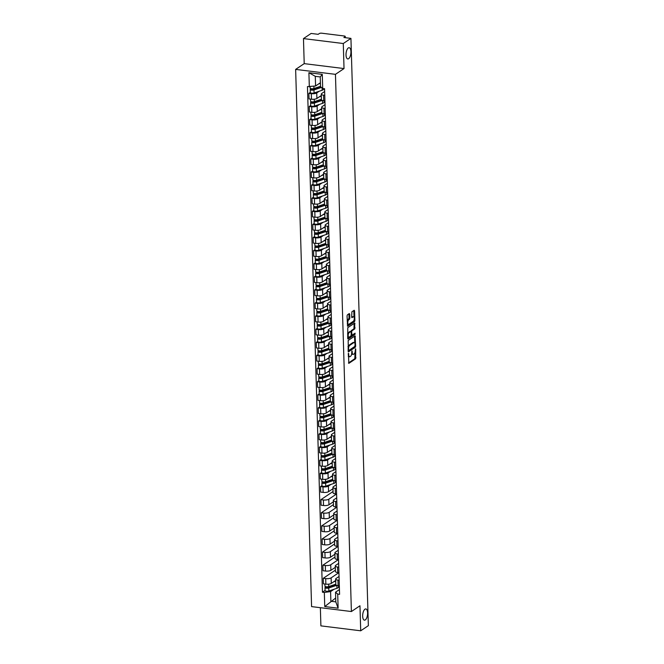 <?xml version="1.0" encoding="UTF-8"?>
<svg xmlns="http://www.w3.org/2000/svg" width="664" height="664" viewBox="0 0 664 664"><rect width="100%" height="100%" fill="white"/><g stroke="black" fill="none" stroke-linecap="round" stroke-linejoin="round"><path stroke-width="1" d="M348.426 353.281L348.841 363.366L355.63 358.792L355.73 348.957L355.232 350.443A2.78 1.17 97.1 0 1 354.103 353.895L353.538 354.277A2.78 1.17 97.1 0 1 353.115 354.393A2.78 1.17 97.1 0 1 352.252 352.451L351.937 350.916L351.721 352.808A2.78 1.17 97.1 0 1 350.592 356.261L350.028 356.634A2.78 1.17 97.1 0 1 349.604 356.759A2.78 1.17 97.1 0 1 348.741 354.808L348.426 353.281M348.633 58.698A5.661 2.382 97.1 0 0 350.924 52.622A5.661 2.382 97.1 0 0 349.173 47.7A5.661 2.382 97.1 0 0 348.318 47.941A5.661 2.382 97.1 0 0 346.027 54.008A5.661 2.382 97.1 0 0 347.778 58.938A5.661 2.382 97.1 0 0 348.633 58.698M365.291 619.919A5.661 2.382 97.1 0 0 367.582 613.851A5.661 2.382 97.1 0 0 365.831 608.921A5.661 2.382 97.1 0 0 364.976 609.17A5.661 2.382 97.1 0 0 362.677 615.237A5.661 2.382 97.1 0 0 364.436 620.159A5.661 2.382 97.1 0 0 365.291 619.919M349.704 314.122L349.305 313.549L347.397 314.836L347.048 315.915L347.604 326.248L354.526 321.642L354.883 320.563L354.593 310.835L354.194 310.262L351.887 311.814L351.663 317.052L351.928 317.666L353.207 316.861A2.324 0.979 97.1 0 1 353.555 316.761A2.324 0.979 97.1 0 1 354.277 318.778A2.324 0.979 97.1 0 1 353.339 321.268L348.866 324.281A2.324 0.979 97.1 0 1 348.509 324.381A2.324 0.979 97.1 0 1 347.795 322.355A2.324 0.979 97.1 0 1 348.733 319.865L349.828 318.288L349.704 314.122L348.89 313.831M335.453 74.335L344.027 68.566L343.28 43.525L350.932 38.379L368.362 625.654L360.71 630.8L359.971 605.767L351.397 611.536L335.453 74.335L295.638 69.405L311.582 606.606L351.397 611.536M348.16 340.483L348.368 351.895L355.29 347.289L355.647 346.21L355.082 335.876L348.16 340.483M347.712 338.466L347.778 327.659L354.7 323.053L354.742 328.904L351.995 330.755L351.638 331.834L351.986 335.204L355.082 333.212L355.024 334.39L348.119 339.038L347.712 338.466M343.28 43.525L303.465 38.595L311.117 33.449L318.164 34.321L319.359 33.524A1.768 0.548 -1.7 0 1 321.716 33.2L344.251 35.989A1.768 0.548 -1.7 0 1 345.255 36.454L345.288 37.682M320.355 607.693L320.895 625.87L360.71 630.8M303.465 38.595L304.212 63.636L295.638 69.405M350.932 38.379L343.886 37.508L345.081 36.703A1.768 0.548 -1.7 0 0 345.255 36.454M339.163 580.27L337.951 580.12A4.067 1.27 178.3 0 1 335.652 579.058L335.818 584.602A4.067 1.27 -1.7 0 0 338.117 585.665L339.329 585.814M338.806 572.692L331.12 577.871A4.067 1.27 178.3 0 1 325.692 578.601L325.858 584.146A4.067 1.27 -1.7 0 0 331.286 583.415L335.693 580.444M325.858 584.146L323.426 583.847L323.26 578.303L335.386 570.144M335.652 579.058A4.067 1.27 178.3 0 1 336.059 578.477L339.047 576.468M325.692 578.601L323.26 578.303M338.773 567.164L337.561 567.014A4.067 1.27 178.3 0 1 335.262 565.944L335.428 571.496A4.067 1.27 -1.7 0 0 337.727 572.559L338.939 572.708M335.005 557.038L322.87 565.197L323.036 570.741L325.468 571.04A4.067 1.27 -1.7 0 0 330.896 570.31L335.303 567.338M335.262 565.944A4.067 1.27 178.3 0 1 335.669 565.371L338.657 563.362M338.424 559.586L330.73 564.765A4.067 1.27 178.3 0 1 325.302 565.496L322.87 565.197M338.383 554.058L337.179 553.909A4.067 1.27 178.3 0 1 334.88 552.838L335.038 558.382A4.067 1.27 -1.7 0 0 337.337 559.453L338.549 559.603M334.614 543.932L322.48 552.091L322.646 557.635L325.078 557.934A4.067 1.27 -1.7 0 0 330.506 557.204L334.922 554.232M334.88 552.838A4.067 1.27 178.3 0 1 335.278 552.265L338.275 550.257M338.034 546.48L330.34 551.651A4.067 1.27 178.3 0 1 324.912 552.39L322.48 552.091M337.993 540.952L336.789 540.803A4.067 1.27 178.3 0 1 334.49 539.732L334.656 545.277A4.067 1.27 -1.7 0 0 336.955 546.347L338.159 546.497M334.224 530.826L322.098 538.985L322.256 544.53L324.688 544.829A4.067 1.27 -1.7 0 0 330.116 544.09L334.531 541.127M334.49 539.732A4.067 1.27 178.3 0 1 334.888 539.16L337.885 537.151M337.644 533.375L329.958 538.545A4.067 1.27 178.3 0 1 324.522 539.284L322.098 538.985M337.602 527.847L336.399 527.697A4.067 1.27 178.3 0 1 334.1 526.627L334.266 532.171A4.067 1.27 -1.7 0 0 336.565 533.242L337.768 533.391M333.834 517.721L321.708 525.88L321.874 531.424L324.298 531.723A4.067 1.27 -1.7 0 0 329.734 530.984L334.141 528.021M334.1 526.627A4.067 1.27 178.3 0 1 334.507 526.054L337.495 524.045M337.254 520.269L329.568 525.44A4.067 1.27 178.3 0 1 324.132 526.178L321.708 525.88M337.221 514.741L336.009 514.592A4.067 1.27 178.3 0 1 333.71 513.521L333.876 519.065A4.067 1.27 -1.7 0 0 336.175 520.136L337.378 520.285M333.444 504.607L321.318 512.774L321.484 518.318L323.907 518.617A4.067 1.27 -1.7 0 0 329.344 517.879L333.751 514.915M333.71 513.521A4.067 1.27 178.3 0 1 334.116 512.948L337.104 510.931M336.864 507.163L329.178 512.334A4.067 1.27 178.3 0 1 323.741 513.073L321.318 512.774M336.831 501.635L335.619 501.486A4.067 1.27 178.3 0 1 333.32 500.415L333.486 505.96A4.067 1.27 -1.7 0 0 335.785 507.03L336.997 507.18M333.054 491.501L320.928 499.668L321.094 505.213L323.517 505.511A4.067 1.27 -1.7 0 0 328.954 504.773L333.361 501.81M333.32 500.415A4.067 1.27 178.3 0 1 333.726 499.843L336.714 497.826M336.474 494.058L328.788 499.228A4.067 1.27 178.3 0 1 323.36 499.967L320.928 499.668M336.44 488.53L335.229 488.38A4.067 1.27 178.3 0 1 332.93 487.31L333.096 492.854A4.067 1.27 -1.7 0 0 335.395 493.925L336.606 494.074M321.965 485.6L320.538 486.554L320.704 492.107L323.136 492.406A4.067 1.27 -1.7 0 0 328.564 491.667L332.971 488.704M332.93 487.31A4.067 1.27 178.3 0 1 333.336 486.737L336.324 484.72M330.938 484.413L328.398 486.123A4.067 1.27 178.3 0 1 322.97 486.861L320.538 486.554M336.084 480.952L335.378 481.425M336.05 475.424L334.839 475.275A4.067 1.27 178.3 0 1 332.539 474.204L332.706 479.748A4.067 1.27 -1.7 0 0 335.005 480.819L336.216 480.968M321.583 472.494L320.148 473.449L320.314 478.993L322.745 479.3A4.067 1.27 -1.7 0 0 328.174 478.561L332.581 475.598M332.539 474.204A4.067 1.27 178.3 0 1 332.946 473.631L335.934 471.614M330.547 471.307L328.008 473.017A4.067 1.27 178.3 0 1 322.579 473.756L320.148 473.449M335.693 467.846L334.988 468.319M335.66 462.318L334.448 462.161A4.067 1.27 178.3 0 1 332.158 461.098L332.315 466.643A4.067 1.27 -1.7 0 0 334.614 467.713L335.826 467.863M321.193 459.38L319.757 460.343L319.923 465.887L322.355 466.194A4.067 1.27 -1.7 0 0 327.784 465.456L332.191 462.484M332.158 461.098A4.067 1.27 178.3 0 1 332.556 460.517L335.544 458.509M330.157 458.201L327.618 459.911A4.067 1.27 178.3 0 1 322.189 460.65L319.757 460.343M335.312 454.74L334.598 455.214M335.27 449.204L334.067 449.055A4.067 1.27 178.3 0 1 331.768 447.993L331.925 453.537A4.067 1.27 -1.7 0 0 334.224 454.599L335.436 454.757M320.803 446.274L319.376 447.237L319.533 452.782L321.965 453.089A4.067 1.27 -1.7 0 0 327.393 452.35L331.809 449.379M331.768 447.993A4.067 1.27 178.3 0 1 332.166 447.411L335.162 445.403M329.767 445.096L327.236 446.806A4.067 1.27 178.3 0 1 321.799 447.536L319.376 447.237M334.922 441.635L334.208 442.108M334.88 436.099L333.677 435.949A4.067 1.27 178.3 0 1 331.377 434.879L331.543 440.431A4.067 1.27 -1.7 0 0 333.843 441.494L335.046 441.643M320.413 433.169L318.986 434.131L319.152 439.676L321.575 439.975A4.067 1.27 -1.7 0 0 327.012 439.244L331.419 436.273M331.377 434.879A4.067 1.27 178.3 0 1 331.784 434.306L334.772 432.297M329.377 431.99L326.846 433.7A4.067 1.27 178.3 0 1 321.409 434.43L318.986 434.131M334.531 428.521L333.818 429.002M334.49 422.993L333.286 422.843A4.067 1.27 178.3 0 1 330.987 421.773L331.153 427.317A4.067 1.27 -1.7 0 0 333.452 428.388L334.656 428.537M320.023 420.063L318.596 421.026L318.762 426.57L321.185 426.869A4.067 1.27 -1.7 0 0 326.622 426.139L331.029 423.167M330.987 421.773A4.067 1.27 178.3 0 1 331.394 421.2L334.382 419.191M328.987 418.884L326.456 420.594A4.067 1.27 178.3 0 1 321.019 421.325L318.596 421.026M334.141 415.415L333.428 415.896M334.108 409.887L332.896 409.738A4.067 1.27 178.3 0 1 330.597 408.667L330.763 414.212A4.067 1.27 -1.7 0 0 333.062 415.282L334.266 415.432M319.633 406.957L318.205 407.92L318.371 413.464L320.795 413.763A4.067 1.27 -1.7 0 0 326.231 413.033L330.639 410.061M330.597 408.667A4.067 1.27 178.3 0 1 331.004 408.094L333.992 406.086M328.597 405.779L326.065 407.48A4.067 1.27 178.3 0 1 320.637 408.219L318.205 407.92M333.751 402.309L333.046 402.791M333.718 396.781L332.506 396.632A4.067 1.27 178.3 0 1 330.207 395.561L330.373 401.106A4.067 1.27 -1.7 0 0 332.672 402.176L333.884 402.326M319.243 393.852L317.815 394.814L317.981 400.359L320.413 400.658A4.067 1.27 -1.7 0 0 325.841 399.919L330.249 396.956M330.207 395.561A4.067 1.27 178.3 0 1 330.614 394.989L333.602 392.98M328.207 392.673L325.675 394.374A4.067 1.27 178.3 0 1 320.247 395.113L317.815 394.814M333.361 389.204L332.656 389.685M333.328 383.676L332.116 383.526A4.067 1.27 178.3 0 1 329.817 382.456L329.983 388A4.067 1.27 -1.7 0 0 332.282 389.071L333.494 389.22M318.853 380.746L317.425 381.709L317.591 387.253L320.023 387.552A4.067 1.27 -1.7 0 0 325.451 386.813L329.859 383.85M329.817 382.456A4.067 1.27 178.3 0 1 330.224 381.883L333.212 379.866M327.825 379.567L325.285 381.269A4.067 1.27 178.3 0 1 319.857 382.007L317.425 381.709M332.971 376.098L332.266 376.579M332.938 370.57L331.726 370.421A4.067 1.27 178.3 0 1 329.427 369.35L329.593 374.894A4.067 1.27 -1.7 0 0 331.892 375.965L333.104 376.114M318.471 367.64L317.035 368.603L317.201 374.147L319.633 374.446A4.067 1.27 -1.7 0 0 325.061 373.707L329.468 370.744M329.427 369.35A4.067 1.27 178.3 0 1 329.834 368.777L332.822 366.76M327.435 366.462L324.895 368.163A4.067 1.27 178.3 0 1 319.467 368.902L317.035 368.603M332.589 362.992L331.875 363.465M332.548 357.464L331.344 357.315A4.067 1.27 178.3 0 1 329.045 356.244L329.203 361.789A4.067 1.27 -1.7 0 0 331.502 362.859L332.714 363.009M318.081 354.534L316.645 355.497L316.811 361.042L319.243 361.341A4.067 1.27 -1.7 0 0 324.671 360.602L329.087 357.639M329.045 356.244A4.067 1.27 178.3 0 1 329.444 355.672L332.44 353.655M327.045 353.356L324.505 355.057A4.067 1.27 178.3 0 1 319.077 355.796L316.645 355.497M332.199 349.887L331.485 350.36M332.158 344.359L330.954 344.209A4.067 1.27 178.3 0 1 328.655 343.139L328.821 348.683A4.067 1.27 -1.7 0 0 331.12 349.754L332.324 349.903M317.691 341.429L316.263 342.383L316.421 347.936L318.853 348.235A4.067 1.27 -1.7 0 0 324.281 347.496L328.697 344.533M328.655 343.139A4.067 1.27 178.3 0 1 329.053 342.566L332.05 340.549M326.655 340.242L324.123 341.952A4.067 1.27 178.3 0 1 318.687 342.69L316.263 342.383M331.809 336.781L331.095 337.254M331.768 331.253L330.564 331.104A4.067 1.27 178.3 0 1 328.265 330.033L328.431 335.577A4.067 1.27 -1.7 0 0 330.73 336.648L331.934 336.797M317.301 328.315L315.873 329.278L316.039 334.822L318.463 335.129A4.067 1.27 -1.7 0 0 323.899 334.39L328.306 331.419M328.265 330.033A4.067 1.27 178.3 0 1 328.672 329.46L331.66 327.443M326.265 327.136L323.733 328.846A4.067 1.27 178.3 0 1 318.297 329.585L315.873 329.278M331.419 323.675L330.705 324.148M331.386 318.139L330.174 317.99A4.067 1.27 178.3 0 1 327.875 316.927L328.041 322.472A4.067 1.27 -1.7 0 0 330.34 323.542L331.543 323.692M316.911 315.209L315.483 316.172L315.649 321.716L318.073 322.023A4.067 1.27 -1.7 0 0 323.509 321.285L327.916 318.313M327.875 316.927A4.067 1.27 178.3 0 1 328.282 316.346L331.27 314.338M325.875 314.031L323.343 315.74A4.067 1.27 178.3 0 1 317.907 316.471L315.483 316.172M331.029 310.569L330.323 311.042M330.996 305.033L329.784 304.884A4.067 1.27 178.3 0 1 327.485 303.822L327.651 309.366A4.067 1.27 -1.7 0 0 329.95 310.428L331.162 310.578M316.521 302.103L315.093 303.066L315.259 308.611L317.683 308.909A4.067 1.27 -1.7 0 0 323.119 308.179L327.526 305.208M327.485 303.822A4.067 1.27 178.3 0 1 327.892 303.24L330.879 301.232M325.484 300.925L322.953 302.635A4.067 1.27 178.3 0 1 317.525 303.365L315.093 303.066M330.639 297.455L329.933 297.937M330.606 291.928L329.394 291.778A4.067 1.27 178.3 0 1 327.095 290.707L327.261 296.252A4.067 1.27 -1.7 0 0 329.56 297.323L330.772 297.472M316.13 288.998L314.703 289.961L314.869 295.505L317.301 295.804A4.067 1.27 -1.7 0 0 322.729 295.073L327.136 292.102M327.095 290.707A4.067 1.27 178.3 0 1 327.501 290.135L330.489 288.126M325.103 287.819L322.563 289.529A4.067 1.27 178.3 0 1 317.135 290.259L314.703 289.961M330.249 284.35L329.543 284.831M330.216 278.822L329.004 278.673A4.067 1.27 178.3 0 1 326.705 277.602L326.871 283.146A4.067 1.27 -1.7 0 0 329.17 284.217L330.382 284.366M315.749 275.892L314.313 276.855L314.479 282.399L316.911 282.698A4.067 1.27 -1.7 0 0 322.339 281.968L326.746 278.996M326.705 277.602A4.067 1.27 178.3 0 1 327.111 277.029L330.099 275.021M324.713 274.713L322.173 276.415A4.067 1.27 178.3 0 1 316.745 277.154L314.313 276.855M329.859 271.244L329.153 271.725M329.825 265.716L328.614 265.567A4.067 1.27 178.3 0 1 326.323 264.496L326.481 270.041A4.067 1.27 -1.7 0 0 328.78 271.111L329.991 271.261M315.358 262.786L313.923 263.749L314.089 269.293L316.521 269.592A4.067 1.27 -1.7 0 0 321.949 268.854L326.364 265.891M326.323 264.496A4.067 1.27 178.3 0 1 326.721 263.923L329.709 261.915M324.322 261.608L321.783 263.309A4.067 1.27 178.3 0 1 316.354 264.048L313.923 263.749M329.477 258.138L328.763 258.62M329.435 252.611L328.232 252.461A4.067 1.27 178.3 0 1 325.933 251.39L326.09 256.935A4.067 1.27 -1.7 0 0 328.389 258.005L329.601 258.155M314.968 249.681L313.541 250.643L313.698 256.188L316.13 256.487A4.067 1.27 -1.7 0 0 321.559 255.748L325.974 252.785M325.933 251.39A4.067 1.27 178.3 0 1 326.331 250.818L329.327 248.809M323.932 248.502L321.401 250.203A4.067 1.27 178.3 0 1 315.964 250.942L313.541 250.643M329.087 245.033L328.373 245.514M329.045 239.505L327.842 239.355A4.067 1.27 178.3 0 1 325.543 238.285L325.709 243.829A4.067 1.27 -1.7 0 0 328.008 244.9L329.211 245.049M314.578 236.575L313.151 237.538L313.317 243.082L315.74 243.381A4.067 1.27 -1.7 0 0 321.177 242.642L325.584 239.679M325.543 238.285A4.067 1.27 178.3 0 1 325.949 237.712L328.937 235.695M323.542 235.396L321.011 237.098A4.067 1.27 178.3 0 1 315.574 237.837L313.151 237.538M328.697 231.927L327.983 232.408M328.655 226.399L327.452 226.25A4.067 1.27 178.3 0 1 325.152 225.179L325.318 230.723A4.067 1.27 -1.7 0 0 327.618 231.794L328.821 231.943M314.188 223.469L312.761 224.432L312.927 229.976L315.35 230.275A4.067 1.27 -1.7 0 0 320.787 229.536L325.194 226.573M325.152 225.179A4.067 1.27 178.3 0 1 325.559 224.606L328.547 222.589M323.152 222.291L320.621 223.992A4.067 1.27 178.3 0 1 315.184 224.731L312.761 224.432M328.306 218.821L327.593 219.294M328.273 213.293L327.061 213.144A4.067 1.27 178.3 0 1 324.762 212.073L324.928 217.618A4.067 1.27 -1.7 0 0 327.227 218.688L328.431 218.838M313.798 210.363L312.37 211.318L312.536 216.871L314.96 217.169A4.067 1.27 -1.7 0 0 320.397 216.431L324.804 213.468M324.762 212.073A4.067 1.27 178.3 0 1 325.169 211.501L328.157 209.484M322.762 209.177L320.231 210.886A4.067 1.27 178.3 0 1 314.802 211.625L312.37 211.318M327.916 205.715L327.211 206.189M327.883 200.188L326.671 200.038A4.067 1.27 178.3 0 1 324.372 198.968L324.538 204.512A4.067 1.27 -1.7 0 0 326.837 205.583L328.049 205.732M313.408 197.258L311.98 198.212L312.146 203.757L314.578 204.064A4.067 1.27 -1.7 0 0 320.007 203.325L324.414 200.354M324.372 198.968A4.067 1.27 178.3 0 1 324.779 198.395L327.767 196.378M322.372 196.071L319.841 197.781A4.067 1.27 178.3 0 1 314.412 198.519L311.98 198.212M327.526 192.61L326.821 193.083M327.493 187.082L326.281 186.924A4.067 1.27 178.3 0 1 323.982 185.862L324.148 191.406A4.067 1.27 -1.7 0 0 326.447 192.477L327.659 192.626M313.018 184.144L311.59 185.107L311.756 190.651L314.188 190.958A4.067 1.27 -1.7 0 0 319.616 190.219L324.024 187.248M323.982 185.862A4.067 1.27 178.3 0 1 324.389 185.281L327.377 183.272M321.99 182.965L319.45 184.675A4.067 1.27 178.3 0 1 314.022 185.414L311.59 185.107M327.136 179.504L326.431 179.977M327.103 173.968L325.891 173.819A4.067 1.27 178.3 0 1 323.592 172.756L323.758 178.301A4.067 1.27 -1.7 0 0 326.057 179.363L327.269 179.521M312.636 171.038L311.2 172.001L311.366 177.545L313.798 177.852A4.067 1.27 -1.7 0 0 319.226 177.114L323.634 174.142M323.592 172.756A4.067 1.27 178.3 0 1 323.999 172.175L326.987 170.167M321.6 169.859L319.06 171.569A4.067 1.27 178.3 0 1 313.632 172.3L311.2 172.001M326.754 166.39L326.041 166.871M326.713 160.862L325.509 160.713A4.067 1.27 178.3 0 1 323.21 159.642L323.368 165.195A4.067 1.27 -1.7 0 0 325.667 166.257L326.879 166.407M312.246 157.932L310.81 158.895L310.976 164.44L313.408 164.738A4.067 1.27 -1.7 0 0 318.836 164.008L323.252 161.037M323.21 159.642A4.067 1.27 178.3 0 1 323.609 159.07L326.605 157.061M321.21 156.754L318.67 158.464A4.067 1.27 178.3 0 1 313.242 159.194L310.81 158.895M326.364 153.284L325.651 153.766M326.323 147.757L325.119 147.607A4.067 1.27 178.3 0 1 322.82 146.536L322.986 152.081A4.067 1.27 -1.7 0 0 325.285 153.152L326.489 153.301M311.856 144.827L310.428 145.79L310.586 151.334L313.018 151.633A4.067 1.27 -1.7 0 0 318.446 150.902L322.862 147.931M322.82 146.536A4.067 1.27 178.3 0 1 323.219 145.964L326.215 143.955M320.82 143.648L318.288 145.358A4.067 1.27 178.3 0 1 312.852 146.088L310.428 145.79M325.974 140.179L325.26 140.66M325.933 134.651L324.729 134.501A4.067 1.27 178.3 0 1 322.43 133.431L322.596 138.975A4.067 1.27 -1.7 0 0 324.895 140.046L326.099 140.195M311.466 131.721L310.038 132.684L310.204 138.228L312.628 138.527A4.067 1.27 -1.7 0 0 318.064 137.788L322.472 134.825M322.43 133.431A4.067 1.27 178.3 0 1 322.837 132.858L325.825 130.85M320.43 130.542L317.898 132.244A4.067 1.27 178.3 0 1 312.462 132.983L310.038 132.684M325.584 127.073L324.87 127.554M325.551 121.545L324.339 121.396A4.067 1.27 178.3 0 1 322.04 120.325L322.206 125.87A4.067 1.27 -1.7 0 0 324.505 126.94L325.709 127.09M311.076 118.615L309.648 119.578L309.814 125.122L312.238 125.421A4.067 1.27 -1.7 0 0 317.674 124.683L322.082 121.719M322.04 120.325A4.067 1.27 178.3 0 1 322.447 119.752L325.435 117.744M320.04 117.437L317.508 119.138A4.067 1.27 178.3 0 1 312.072 119.877L309.648 119.578M325.194 113.967L324.488 114.449M325.161 108.439L323.949 108.29A4.067 1.27 178.3 0 1 321.65 107.219L321.816 112.764A4.067 1.27 -1.7 0 0 324.115 113.835L325.327 113.984M310.686 105.51L309.258 106.472L309.424 112.017L311.848 112.316A4.067 1.27 -1.7 0 0 317.284 111.577L321.691 108.614M321.65 107.219A4.067 1.27 178.3 0 1 322.057 106.647L325.045 104.63M319.65 104.331L317.118 106.032A4.067 1.27 178.3 0 1 311.69 106.771L309.258 106.472M324.804 100.862L324.098 101.343M324.771 95.334L323.559 95.184A4.067 1.27 178.3 0 1 321.26 94.114L321.426 99.658A4.067 1.27 -1.7 0 0 323.725 100.729L324.937 100.878M310.296 92.404L308.868 93.367L309.034 98.911L311.466 99.21A4.067 1.27 -1.7 0 0 316.894 98.471L321.301 95.508M321.26 94.114A4.067 1.27 178.3 0 1 321.666 93.541L324.654 91.524M319.268 91.225L316.728 92.927A4.067 1.27 178.3 0 1 311.3 93.665L308.868 93.367M334.042 589.267L330.589 591.599L330.871 601.26L335.81 601.866L335.527 592.205L339.437 589.574M339.196 585.806L338.491 586.279M335.693 598.015L324.746 606.556L324.331 592.446L330.589 591.599M335.527 592.205L337.71 594.097L338.125 608.216L324.746 606.556M309.324 86.835L308.901 72.725L322.281 74.376L322.704 88.495L320.521 86.602L320.231 76.941L315.292 76.327L315.583 85.988L307.457 86.602L322.455 592.213L324.331 592.446M337.71 594.097L339.578 594.33L324.572 88.727L322.704 88.495M344.027 68.566L304.212 63.636M315.583 85.988L320.405 82.743M325.078 590.445L322.455 592.213M338.125 608.216L335.81 601.866M320.231 76.941L322.281 74.376M315.292 76.327L308.901 72.725M348.243 356.153A2.78 1.17 97.1 0 0 348.808 356.659L349.604 356.759M351.688 353.646A2.78 1.17 97.1 0 0 352.318 354.294L353.115 354.393M348.459 362.992L354.833 358.693L355.032 352.219M354.759 343.031L354.543 336.192M348.11 351.488L354.833 346.425M348.6 350.028L348.882 350.426L354.842 346.417L355.057 344.467A2.78 1.17 97.1 0 0 354.186 342.524A2.78 1.17 97.1 0 0 353.771 342.641L349.696 345.38A2.78 1.17 97.1 0 0 348.558 348.832L348.6 350.028L348.06 349.961M348.069 350.335L348.708 350.409M354.186 342.524L353.389 342.425A2.78 1.17 97.1 0 0 352.974 342.541L353.771 342.641M347.969 346.957A2.78 1.17 97.1 0 1 348.899 345.28L352.974 342.541M347.579 333.909A2.324 0.979 97.1 0 1 348.334 332.581L349.131 332.681A2.324 0.979 97.1 0 0 348.193 335.171A2.324 0.979 97.1 0 0 348.915 337.188A2.324 0.979 97.1 0 0 349.264 337.088L350.841 336.034L351.19 334.955L351.198 330.655L353.953 328.804L354.161 323.368M347.737 338.665L354.476 333.585M347.662 336.714A2.324 0.979 97.1 0 0 348.119 337.088L348.915 337.188M350.16 331.552L350.841 331.585L349.131 332.681M350.044 331.485L350.708 331.618M348.334 332.581L349.911 331.519M347.197 321.036A2.324 0.979 97.1 0 1 347.936 319.766L349.032 318.189L348.907 314.022M347.289 323.941A2.324 0.979 97.1 0 0 347.72 324.281L348.509 324.381M353.555 316.761L352.758 316.662A2.324 0.979 97.1 0 0 352.41 316.761L353.207 316.861M351.679 317.251L352.41 316.761M353.987 317.101L353.779 310.544M347.355 325.841L353.738 321.542L354.07 320.007M335.063 580.867L335.702 580.66M335.81 584.179L328.721 586.561A2.208 0.689 178.3 0 1 326.323 586.769A2.208 0.689 178.3 0 1 324.953 586.179L324.887 584.029M335.718 581.158L333.569 581.88M336.075 585.025A4.158 1.295 178.3 0 1 336.042 585.042L327.95 587.756L326.148 587.574L326.231 586.76M335.494 584.287L332.714 586.154M338.474 585.714L338.515 587.067A5.304 1.652 178.3 0 1 336.938 588.296L328.854 591.01A2.208 0.689 178.3 0 1 326.456 591.226A2.208 0.689 178.3 0 1 325.086 590.628L324.995 587.607A2.208 0.689 178.3 0 1 325.219 587.291L325.194 586.478M336.656 585.341L328.763 587.989A2.208 0.689 178.3 0 1 326.364 588.196A2.208 0.689 178.3 0 1 324.995 587.607M326.256 587.715L325.219 587.291M331.95 476.022L332.589 475.806M332.697 479.325L325.609 481.707A2.208 0.689 178.3 0 1 323.21 481.923A2.208 0.689 178.3 0 1 321.841 481.325L321.774 479.176M332.606 476.304L330.456 477.026M332.971 480.172A4.158 1.295 178.3 0 1 332.93 480.188L324.837 482.902L323.036 482.72L323.119 481.906M332.382 479.433L329.601 481.3M335.361 480.861L335.403 482.213A5.304 1.652 178.3 0 1 333.826 483.442L325.742 486.164A2.208 0.689 178.3 0 1 323.343 486.372A2.208 0.689 178.3 0 1 321.974 485.774L321.882 482.753A2.208 0.689 178.3 0 1 322.106 482.438L322.082 481.624M333.544 480.487L325.651 483.135A2.208 0.689 178.3 0 1 323.252 483.351A2.208 0.689 178.3 0 1 321.882 482.753M323.144 482.861L322.106 482.438M331.568 462.908L332.199 462.7M332.307 466.219L325.219 468.601A2.208 0.689 178.3 0 1 322.82 468.809A2.208 0.689 178.3 0 1 321.451 468.22L321.393 466.07M332.216 463.198L330.066 463.92M332.581 467.066A4.158 1.295 178.3 0 1 332.539 467.082L324.455 469.797L322.646 469.614L322.729 468.801M331.992 466.327L329.211 468.195M334.971 467.755L335.013 469.108A5.304 1.652 178.3 0 1 333.436 470.336L325.352 473.05A2.208 0.689 178.3 0 1 322.953 473.266A2.208 0.689 178.3 0 1 321.583 472.668L321.492 469.647A2.208 0.689 178.3 0 1 321.716 469.332L321.691 468.518M333.162 467.381L325.26 470.029A2.208 0.689 178.3 0 1 322.862 470.245A2.208 0.689 178.3 0 1 321.492 469.647M322.762 469.755L321.716 469.332M331.178 449.802L331.809 449.594M331.917 453.114L324.829 455.496A2.208 0.689 178.3 0 1 322.43 455.703A2.208 0.689 178.3 0 1 321.061 455.114L321.002 452.964M331.826 450.092L329.676 450.814M332.191 453.96A4.158 1.295 178.3 0 1 332.149 453.977L324.065 456.691L322.256 456.508L322.339 455.695M331.61 453.221L328.829 455.089M334.581 454.649L334.623 456.002A5.304 1.652 178.3 0 1 333.046 457.23L324.962 459.944A2.208 0.689 178.3 0 1 322.563 460.16A2.208 0.689 178.3 0 1 321.193 459.563L321.102 456.541A2.208 0.689 178.3 0 1 321.326 456.226L321.301 455.413M332.772 454.276L324.87 456.923A2.208 0.689 178.3 0 1 322.472 457.131A2.208 0.689 178.3 0 1 321.102 456.541M322.372 456.649L321.326 456.226M330.788 436.696L331.427 436.489M331.527 440.008L324.439 442.39A2.208 0.689 178.3 0 1 322.04 442.597A2.208 0.689 178.3 0 1 320.679 442.008L320.612 439.858M331.436 436.987L329.294 437.709M331.801 440.854A4.158 1.295 178.3 0 1 331.759 440.871L323.675 443.585L321.866 443.403L321.949 442.589M331.22 440.116L328.439 441.983M334.191 441.543L334.233 442.896A5.304 1.652 178.3 0 1 332.664 444.125L324.572 446.839A2.208 0.689 178.3 0 1 322.173 447.055A2.208 0.689 178.3 0 1 320.803 446.457L320.72 443.436A2.208 0.689 178.3 0 1 320.936 443.12L320.911 442.307M332.382 441.162L324.48 443.818A2.208 0.689 178.3 0 1 322.09 444.025A2.208 0.689 178.3 0 1 320.72 443.436M321.982 443.544L320.936 443.12M330.398 423.591L331.037 423.375M331.137 426.902L324.049 429.284A2.208 0.689 178.3 0 1 321.658 429.492A2.208 0.689 178.3 0 1 320.289 428.902L320.222 426.753M331.046 423.881L328.904 424.595M331.411 427.749A4.158 1.295 178.3 0 1 331.369 427.765L323.285 430.479L321.476 430.297L321.567 429.483M330.83 427.01L328.049 428.878M333.801 428.438L333.843 429.782A5.304 1.652 178.3 0 1 332.274 431.019L324.181 433.733A2.208 0.689 178.3 0 1 321.783 433.949A2.208 0.689 178.3 0 1 320.421 433.351L320.33 430.33A2.208 0.689 178.3 0 1 320.546 430.015L320.521 429.201M331.992 428.056L324.09 430.712A2.208 0.689 178.3 0 1 321.7 430.919A2.208 0.689 178.3 0 1 320.33 430.33M321.592 430.438L320.546 430.015M330.008 410.485L330.647 410.269M330.747 413.796L323.658 416.179A2.208 0.689 178.3 0 1 321.268 416.386A2.208 0.689 178.3 0 1 319.899 415.788L319.832 413.647M330.664 410.775L328.514 411.489M331.021 414.643A4.158 1.295 178.3 0 1 330.987 414.66L322.895 417.374L321.086 417.183L321.177 416.378M330.44 413.904L327.659 415.772M333.411 415.324L333.452 416.677A5.304 1.652 178.3 0 1 331.884 417.913L323.791 420.627A2.208 0.689 178.3 0 1 321.401 420.843A2.208 0.689 178.3 0 1 320.031 420.246L319.94 417.224A2.208 0.689 178.3 0 1 320.156 416.909L320.131 416.087M331.602 414.95L323.708 417.606A2.208 0.689 178.3 0 1 321.31 417.814A2.208 0.689 178.3 0 1 319.94 417.224M321.202 417.332L320.156 416.909M329.618 397.379L330.257 397.163M330.365 400.691L323.277 403.065A2.208 0.689 178.3 0 1 320.878 403.28A2.208 0.689 178.3 0 1 319.508 402.683L319.442 400.541M330.274 397.661L328.124 398.383M330.63 401.537A4.158 1.295 178.3 0 1 330.597 401.546L322.505 404.26L320.704 404.077L320.787 403.272M330.049 400.79L327.269 402.666M333.029 402.218L333.062 403.571A5.304 1.652 178.3 0 1 331.494 404.808L323.409 407.522A2.208 0.689 178.3 0 1 321.011 407.737A2.208 0.689 178.3 0 1 319.641 407.14L319.55 404.11A2.208 0.689 178.3 0 1 319.766 403.803L319.749 402.982M331.212 401.844L323.318 404.5A2.208 0.689 178.3 0 1 320.919 404.708A2.208 0.689 178.3 0 1 319.55 404.11M320.812 404.227L319.766 403.803M329.228 384.273L329.867 384.058M329.975 387.585L322.887 389.959A2.208 0.689 178.3 0 1 320.488 390.175A2.208 0.689 178.3 0 1 319.118 389.577L319.052 387.436M329.883 384.556L327.734 385.278M330.24 388.432A4.158 1.295 178.3 0 1 330.207 388.44L322.115 391.154L320.314 390.971L320.397 390.166M329.659 387.685L326.879 389.56M332.639 389.112L332.681 390.465A5.304 1.652 178.3 0 1 331.104 391.702L323.019 394.416A2.208 0.689 178.3 0 1 320.621 394.623A2.208 0.689 178.3 0 1 319.251 394.034L319.16 391.005A2.208 0.689 178.3 0 1 319.384 390.698L319.359 389.876M330.821 388.739L322.928 391.387A2.208 0.689 178.3 0 1 320.529 391.602A2.208 0.689 178.3 0 1 319.16 391.005M320.421 391.121L319.384 390.698M328.846 371.168L329.477 370.952M329.585 374.479L322.496 376.853A2.208 0.689 178.3 0 1 320.098 377.069A2.208 0.689 178.3 0 1 318.728 376.471L318.662 374.33M329.493 371.45L327.344 372.172M329.859 375.326A4.158 1.295 178.3 0 1 329.817 375.334L321.733 378.048L319.923 377.866L320.007 377.061M329.269 374.579L326.489 376.455M332.249 376.007L332.291 377.359A5.304 1.652 178.3 0 1 330.713 378.596L322.629 381.31A2.208 0.689 178.3 0 1 320.231 381.518A2.208 0.689 178.3 0 1 318.861 380.928L318.77 377.899A2.208 0.689 178.3 0 1 318.994 377.592L318.969 376.77M330.44 375.633L322.538 378.281A2.208 0.689 178.3 0 1 320.139 378.497A2.208 0.689 178.3 0 1 318.77 377.899M320.04 378.007L318.994 377.592M328.456 358.062L329.087 357.846M329.195 361.374L322.106 363.748A2.208 0.689 178.3 0 1 319.708 363.963A2.208 0.689 178.3 0 1 318.338 363.366L318.28 361.216M329.103 358.344L326.954 359.066M329.468 362.22A4.158 1.295 178.3 0 1 329.427 362.229L321.343 364.943L319.533 364.76L319.616 363.955M328.887 361.473L326.099 363.349M331.859 362.901L331.9 364.254A5.304 1.652 178.3 0 1 330.323 365.49L322.239 368.205A2.208 0.689 178.3 0 1 319.841 368.412A2.208 0.689 178.3 0 1 318.471 367.823L318.38 364.793A2.208 0.689 178.3 0 1 318.604 364.486L318.579 363.664M330.049 362.527L322.148 365.175A2.208 0.689 178.3 0 1 319.749 365.391A2.208 0.689 178.3 0 1 318.38 364.793M319.65 364.901L318.604 364.486M328.066 344.956L328.697 344.74M328.804 348.26L321.716 350.642A2.208 0.689 178.3 0 1 319.318 350.858A2.208 0.689 178.3 0 1 317.948 350.26L317.89 348.11M328.713 345.238L326.572 345.961M329.078 349.106A4.158 1.295 178.3 0 1 329.037 349.123L320.953 351.837L319.143 351.654L319.226 350.841M328.497 348.368L325.717 350.243M331.469 349.795L331.51 351.148A5.304 1.652 178.3 0 1 329.933 352.385L321.849 355.099A2.208 0.689 178.3 0 1 319.45 355.306A2.208 0.689 178.3 0 1 318.081 354.709L317.998 351.688A2.208 0.689 178.3 0 1 318.214 351.372L318.189 350.559M329.659 349.422L321.758 352.069A2.208 0.689 178.3 0 1 319.359 352.285A2.208 0.689 178.3 0 1 317.998 351.688M319.259 351.796L318.214 351.372M327.676 331.851L328.315 331.635M328.414 335.154L321.326 337.536A2.208 0.689 178.3 0 1 318.936 337.752A2.208 0.689 178.3 0 1 317.566 337.154L317.5 335.005M328.323 332.133L326.182 332.855M328.688 336.001A4.158 1.295 178.3 0 1 328.647 336.017L320.563 338.731L318.753 338.549L318.844 337.735M328.107 335.262L325.327 337.129M331.079 336.689L331.12 338.042A5.304 1.652 178.3 0 1 329.551 339.271L321.459 341.993A2.208 0.689 178.3 0 1 319.06 342.201A2.208 0.689 178.3 0 1 317.691 341.603L317.608 338.582A2.208 0.689 178.3 0 1 317.824 338.267L317.799 337.453M329.269 336.316L321.368 338.964A2.208 0.689 178.3 0 1 318.977 339.179A2.208 0.689 178.3 0 1 317.608 338.582M318.869 338.69L317.824 338.267M327.286 318.737L327.925 318.529M328.024 322.048L320.936 324.43A2.208 0.689 178.3 0 1 318.546 324.638A2.208 0.689 178.3 0 1 317.176 324.049L317.11 321.899M327.941 319.027L325.792 319.749M328.298 322.895A4.158 1.295 178.3 0 1 328.257 322.911L320.172 325.626L318.363 325.443L318.454 324.63M327.717 322.156L324.937 324.024M330.689 323.584L330.73 324.937A5.304 1.652 178.3 0 1 329.161 326.165L321.069 328.879A2.208 0.689 178.3 0 1 318.678 329.095A2.208 0.689 178.3 0 1 317.309 328.497L317.218 325.476A2.208 0.689 178.3 0 1 317.433 325.161L317.409 324.347M328.879 323.21L320.986 325.858A2.208 0.689 178.3 0 1 318.587 326.074A2.208 0.689 178.3 0 1 317.218 325.476M318.479 325.584L317.433 325.161M326.896 305.631L327.535 305.423M327.634 308.943L320.554 311.325A2.208 0.689 178.3 0 1 318.156 311.532A2.208 0.689 178.3 0 1 316.786 310.943L316.72 308.793M327.551 305.921L325.401 306.643M327.908 309.789A4.158 1.295 178.3 0 1 327.875 309.806L319.782 312.52L317.973 312.337L318.064 311.524M327.327 309.05L324.547 310.918M330.298 310.478L330.34 311.831A5.304 1.652 178.3 0 1 328.771 313.059L320.679 315.773A2.208 0.689 178.3 0 1 318.288 315.989A2.208 0.689 178.3 0 1 316.919 315.392L316.828 312.37A2.208 0.689 178.3 0 1 317.043 312.055L317.027 311.242M328.489 310.105L320.596 312.752A2.208 0.689 178.3 0 1 318.197 312.96A2.208 0.689 178.3 0 1 316.828 312.37M318.089 312.478L317.043 312.055M326.505 292.525L327.144 292.318M327.252 295.837L320.164 298.219A2.208 0.689 178.3 0 1 317.766 298.426A2.208 0.689 178.3 0 1 316.396 297.837L316.33 295.688M327.161 292.816L325.011 293.538M327.518 296.683A4.158 1.295 178.3 0 1 327.485 296.7L319.392 299.414L317.591 299.232L317.674 298.418M326.937 295.945L324.156 297.812M329.917 297.372L329.95 298.725A5.304 1.652 178.3 0 1 328.381 299.954L320.297 302.668A2.208 0.689 178.3 0 1 317.898 302.884A2.208 0.689 178.3 0 1 316.529 302.286L316.438 299.265A2.208 0.689 178.3 0 1 316.662 298.949L316.637 298.136M328.099 296.991L320.206 299.647A2.208 0.689 178.3 0 1 317.807 299.854A2.208 0.689 178.3 0 1 316.438 299.265M317.699 299.373L316.662 298.949M326.115 279.419L326.754 279.204M326.862 282.731L319.774 285.113A2.208 0.689 178.3 0 1 317.375 285.321A2.208 0.689 178.3 0 1 316.006 284.731L315.939 282.582M326.771 279.71L324.621 280.424M327.136 283.578A4.158 1.295 178.3 0 1 327.095 283.594L319.002 286.308L317.201 286.118L317.284 285.312M326.547 282.839L323.766 284.707M329.527 284.267L329.568 285.611A5.304 1.652 178.3 0 1 327.991 286.848L319.907 289.562A2.208 0.689 178.3 0 1 317.508 289.778A2.208 0.689 178.3 0 1 316.139 289.18L316.047 286.159A2.208 0.689 178.3 0 1 316.272 285.844L316.247 285.022M327.709 283.885L319.816 286.541A2.208 0.689 178.3 0 1 317.417 286.748A2.208 0.689 178.3 0 1 316.047 286.159M317.309 286.267L316.272 285.844M325.733 266.314L326.364 266.098M326.472 269.625L319.384 272.008A2.208 0.689 178.3 0 1 316.985 272.215A2.208 0.689 178.3 0 1 315.616 271.618L315.558 269.476M326.381 266.604L324.231 267.318M326.746 270.472A4.158 1.295 178.3 0 1 326.705 270.48L318.62 273.203L316.811 273.012L316.894 272.207M326.157 269.725L323.376 271.601M329.137 271.153L329.178 272.506A5.304 1.652 178.3 0 1 327.601 273.742L319.517 276.456A2.208 0.689 178.3 0 1 317.118 276.672A2.208 0.689 178.3 0 1 315.749 276.075L315.657 273.045A2.208 0.689 178.3 0 1 315.881 272.738L315.856 271.916M327.327 270.779L319.425 273.435A2.208 0.689 178.3 0 1 317.027 273.643A2.208 0.689 178.3 0 1 315.657 273.045M316.927 273.161L315.881 272.738M325.343 253.208L325.974 252.992M326.082 256.52L318.994 258.894A2.208 0.689 178.3 0 1 316.595 259.109A2.208 0.689 178.3 0 1 315.226 258.512L315.168 256.37M325.991 253.49L323.841 254.212M326.356 257.366A4.158 1.295 178.3 0 1 326.314 257.375L318.23 260.089L316.421 259.906L316.504 259.101M325.775 256.619L322.994 258.495M328.746 258.047L328.788 259.4A5.304 1.652 178.3 0 1 327.211 260.637L319.127 263.351A2.208 0.689 178.3 0 1 316.728 263.558A2.208 0.689 178.3 0 1 315.358 262.969L315.267 259.939A2.208 0.689 178.3 0 1 315.491 259.632L315.466 258.811M326.937 257.673L319.035 260.329A2.208 0.689 178.3 0 1 316.637 260.537A2.208 0.689 178.3 0 1 315.267 259.939M316.537 260.056L315.491 259.632M324.953 240.102L325.592 239.887M325.692 243.414L318.604 245.788A2.208 0.689 178.3 0 1 316.205 246.004A2.208 0.689 178.3 0 1 314.844 245.406L314.777 243.265M325.601 240.385L323.459 241.107M325.966 244.261A4.158 1.295 178.3 0 1 325.924 244.269L317.84 246.983L316.031 246.8L316.114 245.995M325.385 243.514L322.604 245.389M328.356 244.941L328.398 246.294A5.304 1.652 178.3 0 1 326.829 247.531L318.737 250.245A2.208 0.689 178.3 0 1 316.338 250.452A2.208 0.689 178.3 0 1 314.968 249.863L314.885 246.834A2.208 0.689 178.3 0 1 315.101 246.527L315.076 245.705M326.547 244.568L318.645 247.216A2.208 0.689 178.3 0 1 316.255 247.431A2.208 0.689 178.3 0 1 314.885 246.834M316.147 246.942L315.101 246.527M324.563 226.997L325.202 226.781M325.302 230.308L318.214 232.682A2.208 0.689 178.3 0 1 315.823 232.898A2.208 0.689 178.3 0 1 314.454 232.3L314.387 230.159M325.211 227.279L323.069 228.001M325.576 231.155A4.158 1.295 178.3 0 1 325.534 231.163L317.45 233.877L315.641 233.695L315.732 232.89M324.995 230.408L322.214 232.284M327.966 231.836L328.008 233.188A5.304 1.652 178.3 0 1 326.439 234.425L318.346 237.139A2.208 0.689 178.3 0 1 315.948 237.347A2.208 0.689 178.3 0 1 314.587 236.757L314.495 233.728A2.208 0.689 178.3 0 1 314.711 233.421L314.686 232.599M326.157 231.462L318.255 234.11A2.208 0.689 178.3 0 1 315.865 234.326A2.208 0.689 178.3 0 1 314.495 233.728M315.757 233.836L314.711 233.421M324.173 213.891L324.812 213.675M324.912 217.203L317.824 219.577A2.208 0.689 178.3 0 1 315.433 219.792A2.208 0.689 178.3 0 1 314.064 219.195L313.997 217.045M324.829 214.173L322.679 214.895M325.186 218.041A4.158 1.295 178.3 0 1 325.152 218.058L317.06 220.772L315.251 220.589L315.342 219.776M324.605 217.302L321.824 219.178M327.576 218.73L327.618 220.083A5.304 1.652 178.3 0 1 326.049 221.319L317.956 224.034A2.208 0.689 178.3 0 1 315.566 224.241A2.208 0.689 178.3 0 1 314.197 223.652L314.105 220.622A2.208 0.689 178.3 0 1 314.321 220.315L314.296 219.493M325.767 218.356L317.873 221.004A2.208 0.689 178.3 0 1 315.475 221.22A2.208 0.689 178.3 0 1 314.105 220.622M315.367 220.73L314.321 220.315M323.783 200.785L324.422 200.57M324.53 204.089L317.442 206.471A2.208 0.689 178.3 0 1 315.043 206.687A2.208 0.689 178.3 0 1 313.674 206.089L313.607 203.939M324.439 201.067L322.289 201.79M324.796 204.935A4.158 1.295 178.3 0 1 324.762 204.952L316.67 207.666L314.869 207.483L314.952 206.67M324.215 204.197L321.434 206.064M327.194 205.624L327.227 206.977A5.304 1.652 178.3 0 1 325.659 208.205L317.575 210.928A2.208 0.689 178.3 0 1 315.176 211.135A2.208 0.689 178.3 0 1 313.806 210.538L313.715 207.517A2.208 0.689 178.3 0 1 313.931 207.201L313.914 206.388M325.377 205.251L317.483 207.898A2.208 0.689 178.3 0 1 315.085 208.114A2.208 0.689 178.3 0 1 313.715 207.517M314.977 207.624L313.931 207.201M323.393 187.671L324.032 187.464M324.14 190.983L317.052 193.365A2.208 0.689 178.3 0 1 314.653 193.573A2.208 0.689 178.3 0 1 313.284 192.983L313.217 190.834M324.049 187.962L321.899 188.684M324.414 191.83A4.158 1.295 178.3 0 1 324.372 191.846L316.28 194.56L314.479 194.378L314.562 193.564M323.824 191.091L321.044 192.958M326.804 192.518L326.846 193.871A5.304 1.652 178.3 0 1 325.269 195.1L317.184 197.814A2.208 0.689 178.3 0 1 314.786 198.03A2.208 0.689 178.3 0 1 313.416 197.432L313.325 194.411A2.208 0.689 178.3 0 1 313.549 194.095L313.524 193.282M324.986 192.145L317.093 194.793A2.208 0.689 178.3 0 1 314.694 195.008A2.208 0.689 178.3 0 1 313.325 194.411M314.587 194.519L313.549 194.095M323.011 174.566L323.642 174.358M323.75 177.877L316.662 180.259A2.208 0.689 178.3 0 1 314.263 180.467A2.208 0.689 178.3 0 1 312.893 179.878L312.827 177.728M323.658 174.856L321.509 175.578M324.024 178.724A4.158 1.295 178.3 0 1 323.982 178.74L315.898 181.455L314.089 181.272L314.172 180.459M323.434 177.985L320.654 179.853M326.414 179.413L326.456 180.766A5.304 1.652 178.3 0 1 324.879 181.994L316.794 184.708A2.208 0.689 178.3 0 1 314.396 184.924A2.208 0.689 178.3 0 1 313.026 184.326L312.935 181.305A2.208 0.689 178.3 0 1 313.159 180.99L313.134 180.176M324.605 179.039L316.703 181.687A2.208 0.689 178.3 0 1 314.304 181.894A2.208 0.689 178.3 0 1 312.935 181.305M314.205 181.413L313.159 180.99M322.621 161.46L323.252 161.252M323.36 164.772L316.272 167.154A2.208 0.689 178.3 0 1 313.873 167.361A2.208 0.689 178.3 0 1 312.503 166.772L312.445 164.622M323.268 161.75L321.119 162.472M323.634 165.618A4.158 1.295 178.3 0 1 323.592 165.635L315.508 168.349L313.698 168.166L313.781 167.353M323.053 164.88L320.264 166.747M326.024 166.307L326.065 167.66A5.304 1.652 178.3 0 1 324.488 168.888L316.404 171.602A2.208 0.689 178.3 0 1 314.006 171.818A2.208 0.689 178.3 0 1 312.636 171.221L312.545 168.2A2.208 0.689 178.3 0 1 312.769 167.884L312.744 167.071M324.215 165.925L316.313 168.581A2.208 0.689 178.3 0 1 313.914 168.789A2.208 0.689 178.3 0 1 312.545 168.2M313.815 168.307L312.769 167.884M322.231 148.354L322.862 148.138M322.97 151.666L315.881 154.048A2.208 0.689 178.3 0 1 313.483 154.255A2.208 0.689 178.3 0 1 312.113 153.666L312.055 151.517M322.878 148.645L320.737 149.358M323.243 152.512A4.158 1.295 178.3 0 1 323.202 152.529L315.118 155.243L313.308 155.061L313.391 154.247M322.662 151.774L319.882 153.641M325.634 153.201L325.675 154.546A5.304 1.652 178.3 0 1 324.098 155.783L316.014 158.497A2.208 0.689 178.3 0 1 313.615 158.713A2.208 0.689 178.3 0 1 312.246 158.115L312.163 155.094A2.208 0.689 178.3 0 1 312.379 154.778L312.354 153.965M323.824 152.82L315.923 155.476A2.208 0.689 178.3 0 1 313.524 155.683A2.208 0.689 178.3 0 1 312.163 155.094M313.425 155.202L312.379 154.778M321.841 135.248L322.48 135.033M322.579 138.56L315.491 140.942A2.208 0.689 178.3 0 1 313.101 141.15A2.208 0.689 178.3 0 1 311.731 140.552L311.665 138.411M322.488 135.539L320.347 136.253M322.853 139.407A4.158 1.295 178.3 0 1 322.812 139.423L314.728 142.137L312.918 141.947L313.01 141.142M322.272 138.668L319.492 140.536M325.244 140.087L325.285 141.44A5.304 1.652 178.3 0 1 323.717 142.677L315.624 145.391A2.208 0.689 178.3 0 1 313.225 145.607A2.208 0.689 178.3 0 1 311.856 145.009L311.773 141.988A2.208 0.689 178.3 0 1 311.989 141.673L311.964 140.851M323.434 139.714L315.533 142.37A2.208 0.689 178.3 0 1 313.142 142.577A2.208 0.689 178.3 0 1 311.773 141.988M313.034 142.096L311.989 141.673M321.451 122.143L322.09 121.927M322.189 125.454L315.101 127.828A2.208 0.689 178.3 0 1 312.711 128.044A2.208 0.689 178.3 0 1 311.341 127.447L311.275 125.305M322.106 122.425L319.957 123.147M322.463 126.301A4.158 1.295 178.3 0 1 322.422 126.309L314.338 129.023L312.528 128.841L312.619 128.036M321.882 125.554L319.102 127.43M324.854 126.982L324.895 128.335A5.304 1.652 178.3 0 1 323.327 129.571L315.234 132.285A2.208 0.689 178.3 0 1 312.844 132.493A2.208 0.689 178.3 0 1 311.474 131.904L311.383 128.874A2.208 0.689 178.3 0 1 311.599 128.567L311.574 127.745M323.044 126.608L315.151 129.264A2.208 0.689 178.3 0 1 312.752 129.472A2.208 0.689 178.3 0 1 311.383 128.874M312.644 128.99L311.599 128.567M321.061 109.037L321.7 108.821M321.799 112.349L314.719 114.723A2.208 0.689 178.3 0 1 312.321 114.938A2.208 0.689 178.3 0 1 310.951 114.341L310.885 112.199M321.716 109.319L319.567 110.041M322.073 113.195A4.158 1.295 178.3 0 1 322.04 113.204L313.947 115.918L312.138 115.735L312.229 114.93M321.492 112.448L318.712 114.324M324.464 113.876L324.505 115.229A5.304 1.652 178.3 0 1 322.936 116.466L314.844 119.18A2.208 0.689 178.3 0 1 312.453 119.387A2.208 0.689 178.3 0 1 311.084 118.798L310.993 115.768A2.208 0.689 178.3 0 1 311.208 115.461L311.192 114.64M322.654 113.502L314.761 116.15A2.208 0.689 178.3 0 1 312.362 116.366A2.208 0.689 178.3 0 1 310.993 115.768M312.254 115.885L311.208 115.461M320.671 95.931L321.31 95.716M321.417 99.243L314.329 101.617A2.208 0.689 178.3 0 1 311.931 101.833A2.208 0.689 178.3 0 1 310.561 101.235L310.495 99.094M321.326 96.214L319.176 96.936M321.683 100.09A4.158 1.295 178.3 0 1 321.65 100.098L313.557 102.812L311.756 102.629L311.839 101.824M321.102 99.343L318.322 101.218M324.082 100.77L324.115 102.123A5.304 1.652 178.3 0 1 322.546 103.36L314.462 106.074A2.208 0.689 178.3 0 1 312.063 106.282A2.208 0.689 178.3 0 1 310.694 105.692L310.603 102.663A2.208 0.689 178.3 0 1 310.827 102.356L310.802 101.534M322.264 100.397L314.371 103.044A2.208 0.689 178.3 0 1 311.972 103.26A2.208 0.689 178.3 0 1 310.603 102.663M311.864 102.771L310.827 102.356M320.513 86.303L313.939 88.511A2.208 0.689 178.3 0 1 311.541 88.727A2.208 0.689 178.3 0 1 310.171 88.129L310.129 86.727M320.421 83.282L318.786 83.83M321.052 87.059L313.167 89.706L311.366 89.524L311.449 88.719M320.513 86.378L317.931 88.113M323.717 88.619L323.733 89.017A5.304 1.652 178.3 0 1 322.156 90.254L314.072 92.968A2.208 0.689 178.3 0 1 311.673 93.176A2.208 0.689 178.3 0 1 310.304 92.586L310.212 89.557A2.208 0.689 178.3 0 1 310.437 89.25L310.412 88.428M321.476 87.424L313.981 89.939A2.208 0.689 178.3 0 1 311.582 90.155A2.208 0.689 178.3 0 1 310.212 89.557M311.474 89.665L310.437 89.25M311.69 106.771L311.848 112.316M312.072 119.877L312.238 125.421M312.462 132.983L312.628 138.527M312.852 146.088L313.018 151.633M313.242 159.194L313.408 164.738M313.632 172.3L313.798 177.852M314.022 185.414L314.188 190.958M314.412 198.519L314.578 204.064M314.802 211.625L314.96 217.169M315.184 224.731L315.35 230.275M315.574 237.837L315.74 243.381M315.964 250.942L316.13 256.487M316.354 264.048L316.521 269.592M316.745 277.154L316.911 282.698M317.135 290.259L317.301 295.804M317.525 303.365L317.683 308.909M317.907 316.471L318.073 322.023M318.297 329.585L318.463 335.129M318.687 342.69L318.853 348.235M319.077 355.796L319.243 361.341M319.467 368.902L319.633 374.446M319.857 382.007L320.023 387.552M320.247 395.113L320.413 400.658M320.637 408.219L320.795 413.763M321.019 421.325L321.185 426.869M321.409 434.43L321.575 439.975M321.799 447.536L321.965 453.089M322.189 460.65L322.355 466.194M322.579 473.756L322.745 479.3M322.97 486.861L323.136 492.406M323.36 499.967L323.517 505.511M323.741 513.073L323.907 518.617M324.132 526.178L324.298 531.723M324.522 539.284L324.688 544.829M324.912 552.39L325.078 557.934M325.302 565.496L325.468 571.04M311.3 93.665L311.466 99.21M316.728 92.927L316.894 98.471M317.118 106.032L317.284 111.577M323.949 108.29L324.115 113.835M317.508 119.138L317.674 124.683M324.339 121.396L324.505 126.94M317.898 132.244L318.064 137.788M324.729 134.501L324.895 140.046M318.288 145.358L318.446 150.902M325.119 147.607L325.285 153.152M318.67 158.464L318.836 164.008M325.509 160.713L325.667 166.257M319.06 171.569L319.226 177.114M325.891 173.819L326.057 179.363M319.45 184.675L319.616 190.219M326.281 186.924L326.447 192.477M319.841 197.781L320.007 203.325M326.671 200.038L326.837 205.583M320.231 210.886L320.397 216.431M327.061 213.144L327.227 218.688M320.621 223.992L320.787 229.536M327.452 226.25L327.618 231.794M321.011 237.098L321.177 242.642M327.842 239.355L328.008 244.9M321.401 250.203L321.559 255.748M328.232 252.461L328.389 258.005M321.783 263.309L321.949 268.854M328.614 265.567L328.78 271.111M322.173 276.415L322.339 281.968M329.004 278.673L329.17 284.217M322.563 289.529L322.729 295.073M329.394 291.778L329.56 297.323M322.953 302.635L323.119 308.179M329.784 304.884L329.95 310.428M323.343 315.74L323.509 321.285M330.174 317.99L330.34 323.542M323.733 328.846L323.899 334.39M330.564 331.104L330.73 336.648M324.123 341.952L324.281 347.496M330.954 344.209L331.12 349.754M324.505 355.057L324.671 360.602M331.344 357.315L331.502 362.859M324.895 368.163L325.061 373.707M331.726 370.421L331.892 375.965M325.285 381.269L325.451 386.813M332.116 383.526L332.282 389.071M325.675 394.374L325.841 399.919M332.506 396.632L332.672 402.176M326.065 407.48L326.231 413.033M332.896 409.738L333.062 415.282M326.456 420.594L326.622 426.139M333.286 422.843L333.452 428.388M326.846 433.7L327.012 439.244M333.677 435.949L333.843 441.494M327.236 446.806L327.393 452.35M334.067 449.055L334.224 454.599M327.618 459.911L327.784 465.456M334.448 462.161L334.614 467.713M328.008 473.017L328.174 478.561M334.839 475.275L335.005 480.819M328.398 486.123L328.564 491.667M335.229 488.38L335.395 493.925M328.788 499.228L328.954 504.773M335.619 501.486L335.785 507.03M329.178 512.334L329.344 517.879M336.009 514.592L336.175 520.136M329.568 525.44L329.734 530.984M336.399 527.697L336.565 533.242M329.958 538.545L330.116 544.09M336.789 540.803L336.955 546.347M330.34 551.651L330.506 557.204M337.179 553.909L337.337 559.453M330.73 564.765L330.896 570.31M337.561 567.014L337.727 572.559M331.12 577.871L331.286 583.415M337.951 580.12L338.117 585.665M323.559 95.184L323.725 100.729M345.106 37.657L345.081 36.703M348.202 354.742L348.741 354.808M351.737 351.256L352.219 351.314M351.712 352.385L352.252 352.451M355.248 348.899L355.73 348.957M355.19 357.622L355.987 357.713M354.833 358.693L355.63 358.792M348.226 353.621L348.708 353.68M354.559 336.382L355.356 336.482M355.016 346.135L355.647 346.21M354.493 347.189L355.29 347.289M348.899 345.28L349.696 345.38M348.019 348.766L348.558 348.832M354.178 323.559L354.974 323.658M354.302 327.726L355.099 327.825M353.953 328.804L354.742 328.904M351.198 330.655L351.995 330.755M351.024 331.759L351.638 331.834M351.181 334.531L351.721 334.598M354.227 334.291L355.024 334.39M349.032 318.189L349.828 318.288M348.683 319.268L349.48 319.367M347.936 319.766L348.733 319.865M353.796 310.735L354.593 310.835M354.086 320.463L354.883 320.563M353.738 321.542L354.526 321.642M328.721 586.561L328.647 584.162M336.938 588.296L336.856 585.407M328.854 591.01L328.763 587.989M325.609 481.707L325.534 479.308M333.826 483.442L333.743 480.553M325.742 486.164L325.651 483.135M325.219 468.601L325.144 466.203M333.436 470.336L333.353 467.448M325.352 473.05L325.26 470.029M324.829 455.496L324.762 453.097M333.046 457.23L332.963 454.342M324.962 459.944L324.87 456.923M324.439 442.39L324.372 439.991M332.664 444.125L332.573 441.236M324.572 446.839L324.48 443.818M324.049 429.284L323.982 426.886M332.274 431.019L332.183 428.131M324.181 433.733L324.09 430.712M323.658 416.179L323.592 413.78M331.884 417.913L331.792 415.017M323.791 420.627L323.708 417.606M323.277 403.065L323.202 400.666M331.494 404.808L331.411 401.911M323.409 407.522L323.318 404.5M322.887 389.959L322.812 387.56M331.104 391.702L331.021 388.805M323.019 394.416L322.928 391.387M322.496 376.853L322.422 374.454M330.713 378.596L330.63 375.699M322.629 381.31L322.538 378.281M322.106 363.748L322.032 361.349M330.323 365.49L330.24 362.594M322.239 368.205L322.148 365.175M321.716 350.642L321.65 348.243M329.933 352.385L329.85 349.488M321.849 355.099L321.758 352.069M321.326 337.536L321.26 335.137M329.551 339.271L329.46 336.382M321.459 341.993L321.368 338.964M320.936 324.43L320.87 322.032M329.161 326.165L329.07 323.277M321.069 328.879L320.986 325.858M320.554 311.325L320.48 308.926M328.771 313.059L328.688 310.171M320.679 315.773L320.596 312.752M320.164 298.219L320.089 295.82M328.381 299.954L328.298 297.065M320.297 302.668L320.206 299.647M319.774 285.113L319.699 282.715M327.991 286.848L327.908 283.951M319.907 289.562L319.816 286.541M319.384 272.008L319.309 269.601M327.601 273.742L327.518 270.846M319.517 276.456L319.425 273.435M318.994 258.894L318.928 256.495M327.211 260.637L327.128 257.74M319.127 263.351L319.035 260.329M318.604 245.788L318.537 243.389M326.829 247.531L326.738 244.634M318.737 250.245L318.645 247.216M318.214 232.682L318.147 230.283M326.439 234.425L326.348 231.528M318.346 237.139L318.255 234.11M317.824 219.577L317.757 217.178M326.049 221.319L325.958 218.423M317.956 224.034L317.873 221.004M317.442 206.471L317.367 204.072M325.659 208.205L325.576 205.317M317.575 210.928L317.483 207.898M317.052 193.365L316.977 190.966M325.269 195.1L325.186 192.211M317.184 197.814L317.093 194.793M316.662 180.259L316.587 177.861M324.879 181.994L324.796 179.106M316.794 184.708L316.703 181.687M316.272 167.154L316.197 164.755M324.488 168.888L324.406 166M316.404 171.602L316.313 168.581M315.881 154.048L315.815 151.649M324.098 155.783L324.015 152.894M316.014 158.497L315.923 155.476M315.491 140.942L315.425 138.535M323.717 142.677L323.625 139.78M315.624 145.391L315.533 142.37M315.101 127.828L315.035 125.43M323.327 129.571L323.235 126.675M315.234 132.285L315.151 129.264M314.719 114.723L314.645 112.324M322.936 116.466L322.853 113.569M314.844 119.18L314.761 116.15M314.329 101.617L314.255 99.218M322.546 103.36L322.463 100.463M314.462 106.074L314.371 103.044M313.939 88.511L313.873 86.22M322.156 90.254L322.09 87.963M314.072 92.968L313.981 89.939M348.069 350.368L348.791 350.451M351.198 335.104L351.986 335.204"/></g></svg>
